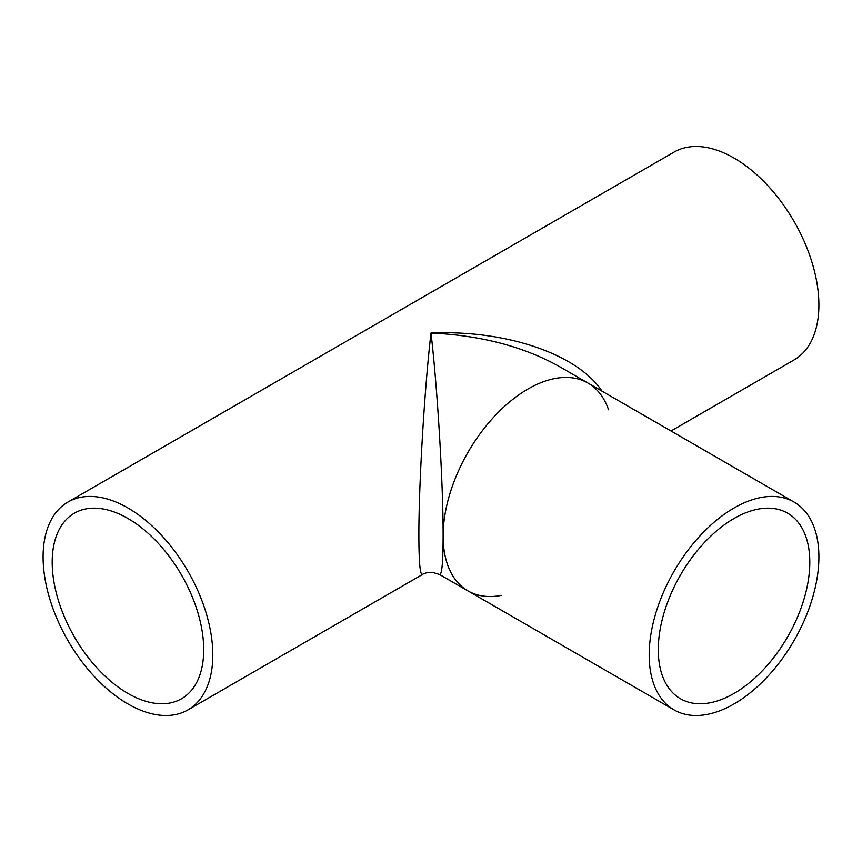 <?xml version="1.0" encoding="UTF-8"?>
<svg xmlns="http://www.w3.org/2000/svg" width="862" height="862" viewBox="0 0 862 862"><rect width="100%" height="100%" fill="white"/><g stroke="black" fill="none" stroke-linecap="round" stroke-linejoin="round"><path stroke-width="1.29" d="M501.425 595.373A120.001 69.283 -60 0 1 467.98 590.912A120.001 69.283 -60 0 1 443.122 535.981C443.262 484.778 437.476 388.04 431 333.023C424.524 388.04 418.738 484.778 418.878 535.981C418.932 562.39 420.117 575.234 422.434 574.512C423.953 573.208 427.229 572.454 432.271 572.26L439.566 574.512C441.883 575.234 443.068 562.39 443.122 535.981A120.001 69.283 -60 0 1 495.499 415.215A120.001 69.283 -60 0 1 587.97 383.062A120.001 69.283 -60 0 1 608.572 409.795M602.053 391.197C577.411 354.056 505.854 329.715 431 333.023C480.877 335.372 523.73 346.589 559.567 366.662L587.97 383.062A120.001 69.283 -60 0 0 467.969 452.345A120.001 69.283 -60 0 0 467.98 590.912L439.566 574.512M212.806 654.948A120.001 69.283 60 0 1 187.948 709.889A120.001 69.283 60 0 1 67.947 640.606A120.001 69.283 60 0 1 67.958 502.04A120.001 69.283 60 0 1 160.429 534.192A120.001 69.283 60 0 1 212.806 654.948M67.958 502.04L674.052 152.111A120.001 69.283 60 0 1 766.523 184.263A120.001 69.283 60 0 1 818.9 305.029A120.001 69.283 60 0 1 794.042 359.96L671.002 431M203.712 649.7A107.147 61.859 -120 0 0 156.949 541.875A107.147 61.859 -120 0 0 74.38 513.17A107.147 61.859 -120 0 0 74.38 636.889A107.147 61.859 -120 0 0 181.526 698.748A107.147 61.859 -120 0 0 203.712 649.7M809.806 562.218A107.147 61.859 -60 0 1 763.042 670.043A107.147 61.859 -60 0 1 680.474 698.748A107.147 61.859 -60 0 1 680.474 575.029A107.147 61.859 -60 0 1 787.62 513.17A107.147 61.859 -60 0 1 809.806 562.218M818.9 556.971A120.001 69.283 -60 0 1 766.523 677.737A120.001 69.283 -60 0 1 674.052 709.889A120.001 69.283 -60 0 1 674.041 571.323A120.001 69.283 -60 0 1 794.042 502.04A120.001 69.283 -60 0 1 818.9 556.971M422.434 574.512L187.948 709.889M794.042 502.04L587.97 383.062M674.052 709.889L467.98 590.912"/></g></svg>
